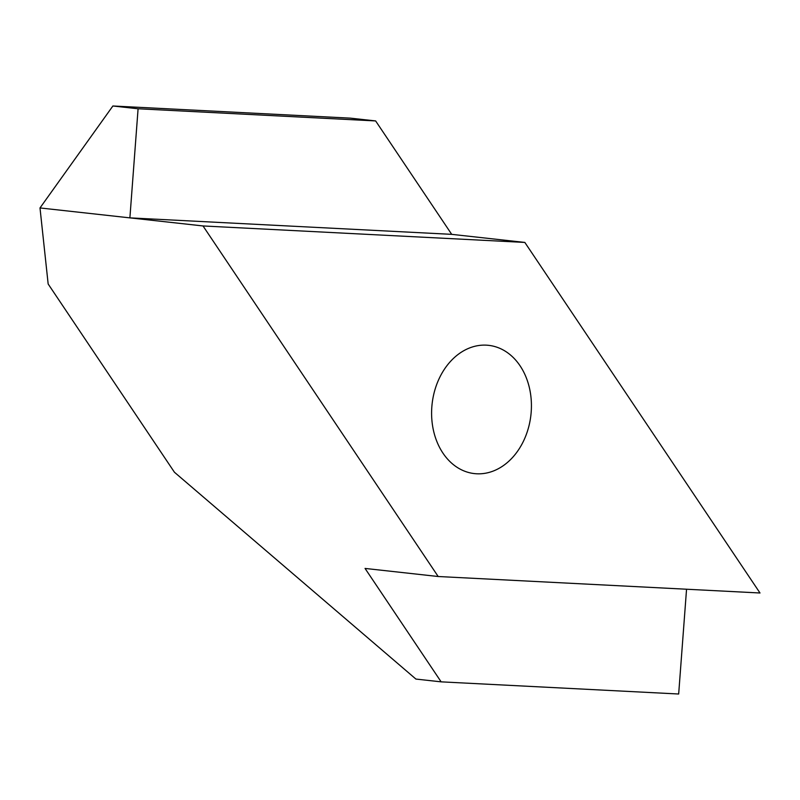 <?xml version="1.0" encoding="UTF-8"?>
<svg xmlns="http://www.w3.org/2000/svg" width="800" height="800" viewBox="0 0 800 800"><rect width="100%" height="100%" fill="white"/><g stroke="black" fill="none" stroke-linecap="round" stroke-linejoin="round"><path stroke-width="1.2" d="M112.88 105.99L138.09 108.77L375.63 120.93L350.41 118.15L112.88 105.99L40 207.94L48.16 284L174.43 472.23L415.92 679.07L441.14 681.85L678.67 694.01L686.55 589.23M438.18 576.51L203.02 225.95L524.84 242.43L760 592.99L438.18 576.51L365.05 568.43L441.14 681.85M40 207.94L203.02 225.95M138.09 108.77L129.89 217.87L451.71 234.35L375.63 120.93M524.84 242.43L451.71 234.35M476.67 473.78A64.52 49.71 96.3 0 0 531.07 413.47A64.52 49.71 96.3 0 0 488.59 345.34A64.52 49.71 96.3 0 0 432.1 404.01A64.52 49.71 96.3 0 0 474.43 473.6A64.52 49.71 96.3 0 0 476.67 473.78"/></g></svg>
